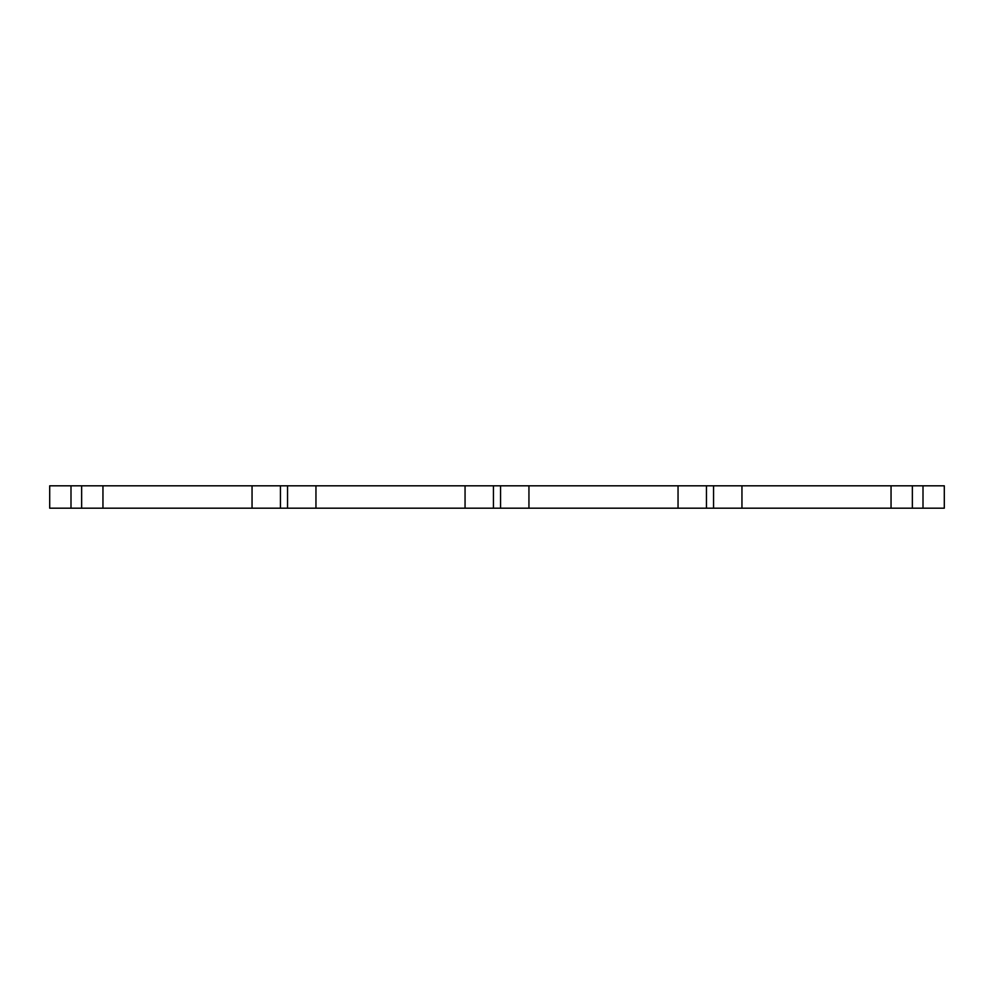 <?xml version="1.0" encoding="UTF-8"?>
<svg xmlns="http://www.w3.org/2000/svg" width="994" height="994" viewBox="0 0 994 994"><rect width="100%" height="100%" fill="white"/><g stroke="black" fill="none" stroke-linecap="round" stroke-linejoin="round"><path stroke-width="1.49" d="M891.046 485.817L891.046 508.182L944.3 508.182L944.3 485.817L465.055 485.817L465.055 508.182L493.446 508.182L493.446 485.817M891.046 508.182L678.045 508.182L678.045 485.817M678.045 508.182L528.945 508.182L528.945 485.817M528.945 508.182L493.446 508.182M465.055 485.817L315.955 485.817L315.955 508.182L465.055 508.182M315.955 485.817L252.054 485.817L252.054 508.182L280.445 508.182L280.445 485.817M315.955 508.182L280.445 508.182M252.054 485.817L102.954 485.817L102.954 508.182L252.054 508.182M102.954 485.817L49.7 485.817L49.7 508.182L70.996 508.182L70.996 485.817M102.954 508.182L70.996 508.182M741.946 508.182L741.946 485.817M706.448 508.182L706.448 485.817M713.555 508.182L713.555 485.817M500.554 508.182L500.554 485.817M287.552 508.182L287.552 485.817M81.645 508.182L81.645 485.817M923.004 508.182L923.004 485.817M912.355 508.182L912.355 485.817"/></g></svg>
